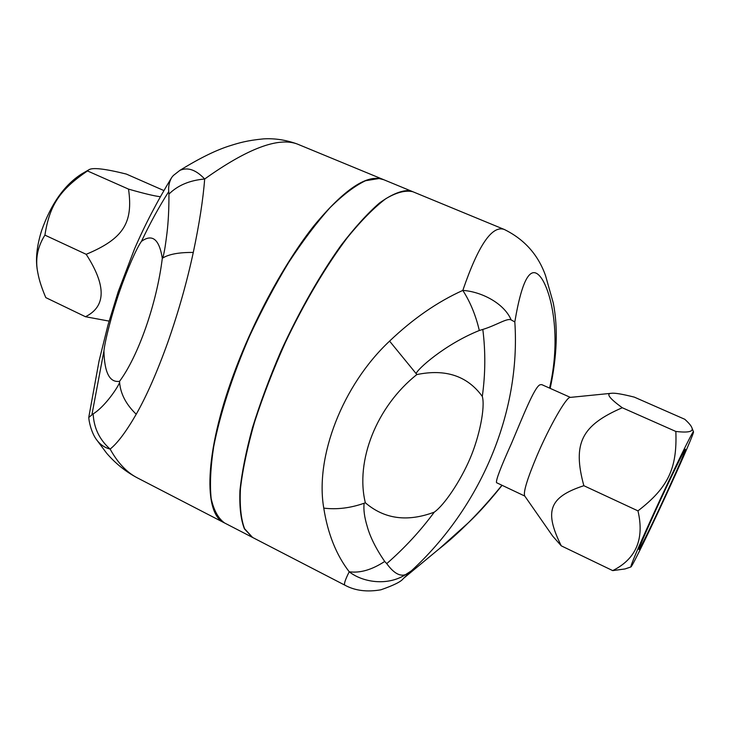 <?xml version="1.0" encoding="UTF-8"?>
<svg xmlns="http://www.w3.org/2000/svg" width="730" height="730" viewBox="0 0 730 730"><rect width="100%" height="100%" fill="white"/><g stroke="black" fill="none" stroke-linecap="round" stroke-linejoin="round"><path stroke-width="1.09" d="M668.242 489.41C654.828 518.811 639.434 550.511 638.96 549.544C639.024 547.847 644.617 534.771 655.722 510.325C669.729 479.583 685.214 447.828 685.415 449.288C685.105 451.587 679.384 464.964 668.242 489.41M611.621 393.269L570.139 397.412C566.425 396.837 549.535 426.247 537.052 455.529C527.389 478.533 523.255 491.983 524.642 495.871L552.72 536.148L561.27 545.839L612.716 570.614C636.122 558.888 644.544 538.977 637.965 510.872C668.443 487.385 677.258 468.158 675.843 431.457C688.582 432.926 693.892 431.613 691.784 427.524C691.055 425.608 688.718 422.862 684.786 419.285L634.324 397.129C622.517 394.145 614.952 392.859 611.621 393.269C605.699 393.434 609.249 398.251 622.279 407.741C581.637 425.362 572.284 443.174 583.854 485.705C548.449 497.258 544.334 511.648 561.27 545.839M670.231 486.098C683.59 456.898 694.048 432.644 693.5 431.841C693.774 428.702 672.659 471.899 653.341 514.303C638.075 547.92 630.592 565.467 630.893 566.955C632.061 567.073 652.538 524.861 670.231 486.098M630.893 566.955L625.008 568.953L612.716 570.614M524.779 496.062L496.555 482.694C495.67 480.55 500.607 467.538 511.383 443.648C522.835 416.638 534.369 387.155 539.963 384.792L541.687 384.591L570.376 397.385M622.279 407.741L675.843 431.457M583.854 485.705L637.965 510.872M109.089 321.109L85.483 316.729C106.142 306.427 106.379 285.631 86.195 254.314C123.425 238.746 133.344 222.805 128.526 189.116C144.093 193.569 154.669 196.096 160.262 196.698M163.803 190.521L126.363 174.078C104.864 168.694 92.318 167.289 88.731 169.853L87.463 170.939C59.824 189.9 49.676 204.838 44.913 235.124C37.321 247.141 35.003 259.898 37.942 273.394C39.21 280.238 41.829 288.313 45.798 297.612L85.483 316.729M37.942 273.394L37.403 270.547C35.387 259.26 36.81 245.891 41.674 230.424C51.118 203.816 64.377 185.028 81.45 174.078L88.731 169.853M86.195 254.314L44.913 235.124M128.526 189.116L87.463 170.939M479.318 330.498L482.813 329.44C485.614 351.504 485.45 373.833 482.311 396.417C467.401 375.923 445.574 368.641 416.83 374.572L416.155 373.632C416.766 369.736 444.606 344.432 479.318 330.498C475.759 315.305 470.257 301.946 462.82 290.412C437.37 301.891 412.961 318.791 389.583 341.111C342.27 385.422 314.949 457.108 323.764 508.117C327.788 533.749 336.274 554.964 349.223 571.782C360.1 573.251 371.926 569.811 384.701 561.461C375.877 548.513 370.037 536.805 367.199 526.33C364.398 517.178 363.376 509.476 364.142 503.235L365.347 502.778C384.363 519.103 407.331 522.224 434.259 512.159C420.416 530.92 404.575 548.075 386.745 563.615L384.701 561.461M482.813 329.44C496.674 325.206 507.359 317.669 511.173 319.941C504.065 303.032 480.951 291.535 462.82 290.412C478.269 245.316 492.093 225.004 504.311 229.475C524.359 239.33 538.092 254.688 545.511 275.529L553.294 303.069C558.121 327.77 557.081 356.213 550.174 388.378M405.561 574.638L411.419 570.805L403.243 578.625C401.29 581.545 393.853 585.277 380.923 589.794C367.044 592.222 355.063 590.707 345.007 585.241C343.638 584.575 345.044 580.085 349.223 571.782C362.609 582.312 387.247 586.309 405.561 574.638C399.784 576.636 393.507 572.968 386.745 563.615M482.32 396.417C485.359 407.258 479.473 436.558 470.065 458.513C460.393 481.198 444.269 505.16 434.259 512.159M411.41 570.805C479.829 507.961 520.992 413.582 514.823 321.921L511.173 319.941M514.814 321.912C522.47 276.488 531.723 262.481 542.563 279.9C553.276 298.223 560.576 341.229 549.562 388.104M501.957 485.249C480.267 511.922 459.024 533.384 438.228 549.626M345.007 585.241L252.571 537.444L244.577 528.702C240.973 519.176 239.595 505.799 240.453 488.571C242.725 469.29 247.397 447.225 254.469 422.387C262.864 396.454 273.13 369.882 285.275 342.662C304.456 302.284 326.301 265.483 347.526 237.405C361.377 220.433 374.143 207.539 385.814 198.697C396.591 192.319 405.615 190.001 412.888 191.744L504.083 229.384M162.836 257.955L162.306 258.301C156.795 303.443 138.335 356.003 119.556 381.325L119.601 382.328C118.671 386.106 105.448 406.336 93.166 413.883C93.86 428.017 99.508 439.743 110.121 449.078C117.448 443.293 126.153 431.676 136.227 414.229C146.666 395.879 157.224 371.835 167.9 342.096C178.467 311.865 186.926 281.981 193.286 252.443C199.317 223.882 203.113 199.4 204.674 179.014C189.636 180.328 177.728 185.356 168.931 194.107C169.004 208.743 168.347 221.765 166.969 233.171C165.464 244.906 164.898 249.66 162.836 257.955C169.132 254.14 179.288 252.306 193.286 252.443M173.448 175.382L171.696 177.472C169.25 181.834 168.256 186.542 168.73 191.616L168.931 194.107M383.679 179.68L297.165 143.974C278.157 136.957 247.333 148.628 204.674 179.014C195.978 169.771 187.701 166.896 179.845 170.4L179.826 170.409C199.938 157.954 217.084 149.595 231.273 145.343C238.509 143.098 246.913 140.443 263.585 138.873C274.717 138.216 285.932 139.923 297.22 143.993M93.166 413.883L88.814 417.414M137.286 477.831C125.779 471.744 115.577 463.559 106.699 453.284L96.004 438.949C99.672 444.241 104.381 447.618 110.121 449.078C117.731 462.829 126.783 472.42 137.258 477.821L224.457 522.908M383.487 179.607C367.637 173.557 344.505 188.887 314.092 225.588C284.919 262.335 253.912 319.202 233.883 373.632C204.309 453.23 203.278 513.984 224.32 522.835M91.989 414.33L103.934 350.893C105.056 340.061 112.329 312.44 119.492 291.699C126.837 270.374 136.784 247.579 141.465 241.365C150.006 223.307 159.094 206.718 168.73 191.616M119.556 381.325C109.646 382.785 104.436 372.647 103.925 350.893M141.465 241.365C152.324 233.554 159.268 239.203 162.306 258.301M252.398 537.353L244.44 528.894C240.845 519.833 239.34 507.131 239.924 490.779C241.831 472.483 246.01 451.469 252.461 427.753C260.181 402.914 269.726 377.273 281.114 350.82C299.2 311.382 320.151 274.617 340.956 245.472C354.643 227.614 367.445 213.489 379.372 203.095C390.523 195.001 400.095 190.813 408.097 190.521L412.742 191.68M412.56 191.607L383.816 179.735L379.052 178.521L365.52 180.73C354.962 185.749 343.164 194.7 330.124 207.566C316.592 222.632 302.767 240.946 288.651 262.49C274.717 285.53 261.687 310.067 249.578 336.11C232.487 375.448 220.04 414.065 213.68 446.733C210.559 467.236 209.72 484.474 211.153 498.462C213.808 510.343 218.297 518.519 224.63 522.999L252.251 537.28M323.764 508.117C336.84 509.732 350.3 508.107 364.142 503.235M416.155 373.632L389.583 341.111M365.347 502.778C355.163 461.177 376.379 406.683 416.83 374.572M119.601 382.328C120.496 393.789 126.034 404.42 136.227 414.229M693.5 431.841L691.784 427.524M502.085 485.313C489.985 500.452 478.862 512.834 468.706 522.443L439.715 548.385M438.192 549.654L403.489 578.415M173.22 175.592L179.845 170.4M96.004 438.949C91.177 431.996 88.786 420.918 88.804 417.295M88.841 416.921L99.052 361.022L107.967 325.124L118.233 291.662L134.521 248.921C144.732 225.251 157.123 201.434 171.705 177.481"/></g></svg>

